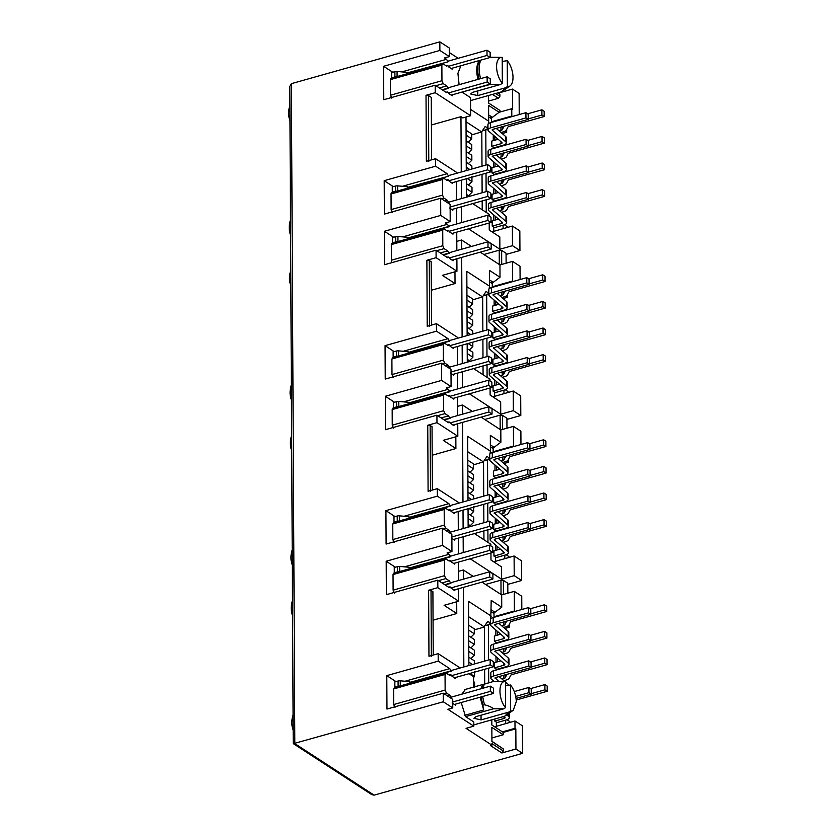 <?xml version="1.0" encoding="UTF-8"?>
<svg xmlns="http://www.w3.org/2000/svg" width="837" height="837" viewBox="0 0 837 837"><rect width="100%" height="100%" fill="white"/><g stroke="black" fill="none" stroke-linecap="round" stroke-linejoin="round"><path stroke-width="1.26" d="M461.197 702.536L465.581 716.618L493.359 708.793L503.665 708.834L505.611 707.621L505.475 681.716L493.213 681.559L465.435 689.385L461.836 694.166M481.453 688.642L482.855 684.572L480.752 688.841M464.629 689.636L483.556 684.3M478.032 79.369A18.529 9.113 -105.7 0 1 476.734 70.486A18.529 9.113 -105.7 0 1 478.576 61.948L479.423 60.515A20.266 9.971 -105.7 0 0 477.728 69.314A20.266 9.971 -105.7 0 0 479.151 79.055M462.139 92.039L490.084 84.485L500.4 84.516L472.748 92.311L470.645 93.974L477.801 95.596L505.454 87.801L507.389 86.598A15.056 7.407 74.3 0 0 510.026 85.939A15.056 7.407 74.3 0 0 513.008 77.339A15.056 7.407 74.3 0 0 507.253 60.682L502.221 61.436M482.907 688.234L484.32 684.153L482.855 684.572M452.733 701.971L490.336 691.383L493.495 693.434L493.474 688.202L490.315 686.141L451.499 697.075L450.588 697.964M409.858 682.793L451.363 671.096L449.741 668.637L438.211 661.136L386.788 675.626L394.844 680.868L394.876 687.669L393.62 688.945L393.704 704.555L394.98 707.474M451.499 697.702L449.887 695.244L446.414 692.984L445.138 690.065L445.054 674.465L446.309 673.189L449.783 675.449L451.007 674.831L451.384 675.71L490.2 664.777L493.359 666.827L493.328 661.586L490.179 659.535L451.363 670.468L451.363 671.096M445.138 584.948L450.902 583.316L449.281 580.857L445.807 578.597L444.531 575.678L444.457 560.068L445.702 558.802L449.176 561.062L450.411 560.445L451.363 561.951L454.711 564.128L454.7 563.165M395.367 567.214L386.192 561.24L386.359 594.657L437.793 580.167L449.323 587.668L450.536 587.04L450.923 587.93L489.739 576.996L492.899 579.047L492.878 573.805L489.718 571.755L450.902 582.688L450.902 583.316M409.251 568.407L450.766 556.71L449.145 554.251L404.428 566.848M450.787 561.324L489.603 550.39L492.763 552.441L492.731 547.199L489.572 545.149L450.756 556.082L450.766 556.71M449.72 532.981L450.641 532.719L449.019 530.26L445.546 528.001L444.269 525.081L444.185 509.482L445.441 508.205L448.914 510.465L450.139 509.848L451.091 511.355L454.439 513.531L454.439 512.568M451.865 536.988L489.478 526.4L492.637 528.45L492.606 523.219L489.446 521.158L450.63 532.091L450.641 532.719M408.99 517.81L450.494 506.113L448.883 503.654L437.353 496.163L385.92 510.643L395.106 516.617M450.526 510.727L489.342 499.794L492.501 501.844L492.47 496.613L489.31 494.552L450.494 505.485L450.494 506.113M444.269 419.965L450.034 418.333L448.423 415.874L444.949 413.614L443.673 410.695L443.589 395.095L444.845 393.819L448.318 396.079L449.542 395.462L450.494 396.968L453.842 399.144L453.832 398.182M393.516 428.105L392.239 425.186L392.166 409.575L393.411 408.299L393.38 401.498L385.323 396.257L385.501 429.674L436.924 415.183L448.454 422.685L449.668 422.057L450.065 422.947L488.881 412.013L492.041 414.064L492.01 408.833L488.85 406.772L450.034 417.705L450.034 418.333M410.998 403.036L449.898 391.726L448.287 389.268L403.57 401.865M449.919 396.34L488.735 385.407L491.894 387.458L491.874 382.216L488.714 380.165L449.898 391.099L449.898 391.726M448.862 367.998L449.772 367.736L448.161 365.277L444.677 363.017L443.411 360.109L443.328 344.499L444.583 343.222L448.057 345.482L449.281 344.865L450.233 346.372L453.581 348.548L453.57 347.585M451.007 372.015L488.609 361.417L491.769 363.467L491.748 358.236L488.588 356.175L449.772 367.108L449.772 367.736M408.121 352.827L449.636 341.13L448.015 338.671L436.485 331.18L385.062 345.66L385.229 379.077L441.517 363.227L441.601 380.406L451.08 386.568L450.986 369.389L441.517 363.227M449.657 345.744L488.473 334.81L491.633 336.861L491.601 331.63L488.442 329.569L449.636 340.502L449.636 341.13M472.581 299.887L482.51 296.884L466.889 286.735M473.439 464.87L483.367 461.867L467.747 451.708M474.307 629.842L483.671 627.206L487.814 621.399L490.074 622.864L489.551 624.412L486.025 625.406M471.712 134.903L481.641 131.911L466.021 121.752M504.826 558.593L504.805 555.161M496.571 466.387L496.582 470.164M496.707 492.993L496.728 496.78M496.843 519.599L496.864 523.387M496.979 546.205L497 549.993M505.684 723.576L505.674 720.134M497.429 631.37L497.45 635.147M497.565 657.976L497.586 661.753M503.937 390.178L503.958 393.641M495.703 301.404L495.724 305.191M495.839 328.01L495.86 331.797M495.985 354.616L495.996 358.403M496.121 381.222L496.142 385.01M503.079 225.195L503.1 228.658M494.834 136.421L494.855 140.208M494.981 163.027L495.002 166.814M495.117 189.633L495.138 193.42M495.253 216.239L495.274 220.026M492.867 396.832L513.238 391.025L513.343 410.664L500.735 414.21L500.662 401.906L490.116 395.043L490.084 387.97M513.343 410.664L520.802 415.508L520.698 395.87L513.238 391.025M480.271 252.157L499.951 264.942L512.568 261.395L512.662 281.033L513.311 281.452M512.662 281.033L492.292 286.777L492.731 287.248M499.951 264.942L500.013 277.256L493.234 282.31L489.509 279.893M491.152 282.896L493.234 282.31M500.013 277.256L489.467 270.393L489.551 286.16L466.805 271.376L467.14 335.574M461.647 249.206L461.605 240.01L471.482 246.444M462.38 387.583L462.296 371.774M462.254 363.593L462.15 345.168M462.108 336.987L461.689 257.388M500.735 414.21L469.348 393.808M473.596 368.594L490.032 379.287L490.043 381.034M467.182 343.745L467.276 362.18M506.971 428.188L506.919 418.238L502.503 415.361L500.097 415.162L484.749 419.483M520.802 415.508L506.929 419.421M519.222 114.564L519.118 93.399L512.485 89.088L498.413 93.053L499.877 94.215L499.888 96.307L495.598 93.524M502.242 133.554L506.688 132.309L506.667 129.484M507.18 227.507L507.18 226.586L504.408 224.787M506.061 254.438L519.934 250.525L519.829 230.886L512.38 226.042L491.999 231.849M512.568 261.395L520.018 266.239L520.091 279.548M503.1 298.537L507.546 297.292L507.536 294.467M508.049 392.49L508.038 391.57L505.276 389.77M520.949 444.531L520.886 431.222L513.426 426.378L513.531 446.016L514.18 446.435M503.968 463.52L508.415 462.275L508.394 459.44M508.906 557.463L508.906 556.553L506.144 554.753M521.66 580.491L521.556 560.853L514.106 556.009L514.211 575.647L521.66 580.491L507.787 584.404M521.817 609.503L521.744 596.206L514.295 591.361L514.399 611L515.037 611.418M504.837 628.503L509.273 627.258L509.262 624.423M509.775 722.446L509.764 721.525L507.002 719.736M386.788 675.626L386.966 709.044L443.244 693.193L443.286 701.783L293.379 743.674L371.733 794.616L374.108 795.15L522.57 753.331L522.424 725.836L514.975 720.981L494.594 726.798M489.551 286.16L489.038 289.027M488.829 290.198L488.337 292.898L486.088 291.433L482.51 296.884M484.299 295.44L487.825 294.446L488.337 292.898M461.605 240.01L456.793 241.37M431.327 290.24L455.025 283.565L454.972 271.805M505.851 296.183L507.546 297.292M506.113 263.205L506.061 253.255L501.635 250.378L499.229 250.179L483.88 254.5M501.708 264.45L501.635 250.378M499.312 264.523L499.229 250.179M455.025 283.565L442.396 275.352L456.95 271.251L456.887 258.738M456.845 250.566L456.74 232.131M456.699 223.96L456.615 208.151M456.573 199.97L456.479 181.535M456.437 173.364L456.427 172.255L435.585 158.706L426.368 161.3L426.023 95.303L428.429 95.512L431.264 97.364L431.589 159.825M440.743 215.423L450.212 221.585L450.128 204.406L440.649 198.243L440.743 215.423L384.455 231.274L384.633 264.691L436.067 250.2L436.098 257.691L456.95 271.251M436.098 257.691L426.88 260.286L429.287 260.495L429.632 326.493M431.515 325.08L431.181 261.73L429.287 260.495M500.097 415.162L500.17 429.507M502.503 415.361L502.577 429.433M512.443 116.469L511.805 116.05L511.763 108.716L512.589 109.249L512.485 89.088M491.863 122.265L491.424 121.794L511.805 116.05M504.983 131.2L506.688 132.309M512.38 226.042L512.485 245.68L519.934 250.525M512.485 245.68L499.867 249.238L468.479 228.825M462.516 414.189L462.463 404.993L457.661 406.353M462.463 404.993L472.35 411.417M481.139 417.14L500.808 429.925L513.426 426.378M493.6 452.231L493.15 451.76L513.531 446.016M506.709 461.166L508.415 462.275M493.725 561.815L514.106 556.009M507.839 593.171L507.787 583.222L503.361 580.344L500.955 580.146L485.617 584.467M514.211 575.647L501.593 579.194L470.216 558.792M458.519 571.336L463.332 569.976L473.219 576.4M481.997 582.113L501.677 594.908L514.295 591.361M494.458 617.214L494.018 616.733L514.399 611M507.578 626.149L509.273 627.258M514.975 720.981L515.006 728.316L502.399 731.873L503.215 732.406L515.833 728.849L515.006 728.316M503.215 732.406L503.225 734.76L491.853 727.374L491.926 741.509L503.299 748.906L503.309 750.998L491.936 743.601L491.947 745.181L490.492 745.589L501.865 752.976L515.937 749.021L515.833 728.849M515.937 749.021L522.57 753.331M490.283 117.912L492.376 117.326L499.145 112.273L488.599 105.41L488.682 121.177L470.582 109.406M488.546 95.512L488.588 103.056L499.961 110.453L499.971 112.043M497.848 92.897L499.877 94.215M461.25 172.004L460.957 116.667L462.851 117.902L470.614 115.715L470.52 97.647L462.306 92.3M461.511 222.6L461.428 206.791M461.386 198.62L461.292 180.185M499.867 249.238L499.804 236.923L489.247 230.06L489.216 222.987M489.174 216.051L489.174 214.303L472.727 203.611M466 117.013L466.272 170.591M466.324 178.773L466.418 197.197M488.578 101.068L498.433 98.285L499.888 96.307M499.145 112.273L511.763 108.716M483.43 130.457L486.956 129.463L487.961 125.215M492.376 117.326L488.651 114.91M488.682 121.177L488.17 124.043M481.641 131.911L485.219 126.45L487.479 127.915M460.957 116.667L431.411 124.995M466.094 135.155L471.733 138.827L471.712 133.899L466.063 130.227M471.733 138.827L468.249 142.3M466.146 145.837L471.786 149.509L471.765 144.581L466.125 140.919M471.786 149.509L468.301 152.983M466.199 156.519L471.848 160.191L471.817 155.274L466.178 151.602M471.848 160.191L468.364 163.665M471.89 169.011L471.88 165.956L466.23 162.284M466.261 167.212L469.892 169.576M467.255 178.501L471.953 181.566L468.469 185.04M466.366 188.576L472.016 192.248L471.984 187.321L466.345 183.659M472.016 192.248L468.532 195.722M469.473 196.339L466.397 194.341M471.932 176.638L471.953 181.566M498.433 98.285L492.47 94.403M510.026 85.939L501.656 91.798L505.454 87.801M470.54 100.586L501.457 91.871M428.774 161.51L428.429 95.512M431.358 656.459L431.013 590.462L428.617 590.252L428.962 656.25L438.18 653.655L460.214 667.978M436.924 415.183L436.966 422.675L427.749 425.269L430.155 425.478L430.5 491.476M427.749 425.269L428.094 491.267L437.312 488.672L458.163 502.221L458.163 503.33M426.88 260.286L427.226 326.284L436.454 323.689L457.295 337.238L457.305 338.347M503.299 748.906L491.926 741.3M501.865 752.976L503.309 750.998M491.915 737.952L503.225 734.76M492.878 612.862L494.96 612.276L501.74 607.223L491.193 600.359L490.764 618.993M501.74 607.223L501.677 594.908M463.834 666.953L463.426 587.354M463.384 579.173L463.332 569.976M465.581 716.618L473.794 721.954L473.815 726.15L466.052 728.336L491.947 745.181M491.821 719.82L491.842 725.009L502.399 731.873M491.277 616.126L468.532 601.332L468.866 665.541M437.793 580.167L437.835 587.658L458.676 601.217L444.123 605.318L456.761 613.531L433.064 620.207M456.761 613.531L456.699 601.772M431.013 590.462L432.907 591.696L433.242 655.036M468.615 616.691L484.236 626.85M468.678 630.104L474.328 633.776L474.297 628.849L468.657 625.176M474.328 633.776L470.844 637.25M468.741 640.786L474.38 644.459L474.359 639.531L468.71 635.858M474.38 644.459L470.896 647.932M468.793 651.468L474.443 655.141L474.412 650.213L468.772 646.551M474.443 655.141L470.949 658.614M474.485 663.961L474.464 660.906L468.825 657.233M468.846 662.151L472.486 664.515M469.85 673.45L474.548 676.505L473.554 677.499M474.61 687.198L474.579 682.27L473.575 681.621M473.606 686.539L474.181 686.915M490.555 620.165L490.074 622.864M474.527 671.588L474.548 676.505M494.96 612.276L491.246 609.849M503.665 708.834L476.012 716.618L473.909 718.292L481.066 719.904L508.718 712.12L504.732 716.19L512.987 710.467M504.732 716.19L473.805 724.894M508.718 712.12L513.301 710.268L516.283 701.647C516.042 695.16 514.127 689.604 510.528 685.001L505.496 685.754M510.528 685.001L510.664 710.916M505.475 681.716C498.057 680.073 498.151 699.586 505.611 707.621M484.32 684.153L493.213 681.559M493.359 708.793C491.727 707.181 488.756 705.842 484.424 704.775L482.635 696.499M480.114 697.2L483.692 709.985L481.181 696.907M482.97 705.183L484.424 704.775M503.435 594.416L503.361 580.344M501.039 594.49L500.955 580.146M436.966 422.675L457.818 436.234L443.254 440.335L455.893 448.548L432.195 455.223M463.238 552.566L463.154 536.758M463.112 528.576L463.018 510.151M462.976 501.97L462.558 422.371M455.893 448.548L455.83 436.788M430.155 425.478L432.049 426.713L432.373 490.063M485.157 460.423L488.682 459.429L489.206 457.881L486.946 456.416L483.367 461.867M467.82 465.121L473.46 468.793L473.439 463.865L467.789 460.193M473.46 468.793L469.975 472.267M467.873 475.803L473.522 479.475L473.491 474.548L467.852 470.886M473.522 479.475L470.028 482.949M467.935 486.485L473.575 490.158L473.543 485.23L467.904 481.568M473.575 490.158L470.091 493.631M473.616 498.978L473.606 495.922L467.956 492.25M467.988 497.178L471.618 499.532M468.982 508.467L473.69 511.522L470.195 515.006M468.103 518.542L473.742 522.215L473.721 517.287L468.071 513.615M473.742 522.215L470.258 525.688M471.2 526.306L468.124 524.307M500.808 429.925L500.882 442.239L490.325 435.376L490.409 451.143L467.663 436.349L468.009 500.557M468.05 508.729L468.145 527.164M474.453 533.577L490.9 544.27L490.911 546.017M490.942 552.954L490.984 560.026L501.53 566.89L501.593 579.194M500.882 442.239L494.102 447.293L490.377 444.865M492.01 447.879L494.102 447.293M490.409 451.143L489.896 454.01M489.687 455.182L489.206 457.881M473.658 506.605L473.69 511.522M466.952 300.138L472.602 303.81L472.57 298.882L466.931 295.21M472.602 303.81L469.107 307.284M467.015 310.82L472.654 314.492L472.633 309.564L466.983 305.903M472.654 314.492L469.17 317.966M467.067 321.502L472.706 325.174L472.685 320.257L467.046 316.585M472.706 325.174L469.222 328.648M472.759 333.994L472.738 330.939L467.098 327.267M467.119 332.195L470.76 334.559M468.124 343.484L472.821 346.549L469.337 350.023M467.234 353.559L472.874 357.232L472.853 352.304L467.213 348.642M472.874 357.232L469.39 360.705M470.342 361.322L467.266 359.324M472.8 342.166L472.821 346.549M447.994 203.014L448.914 202.763L447.293 200.294L443.819 198.034L442.543 195.126L442.459 179.516L443.715 178.239L447.188 180.499L448.412 179.882L449.364 181.388L452.712 183.565L452.712 182.602M442.459 179.516L391.036 193.996L391.109 209.606L392.386 212.525M449.5 207.994L452.848 210.181L452.848 209.208M407.525 238.44L449.04 226.743L447.418 224.285L445.368 222.945L450.212 221.585M443.411 254.982L449.176 253.349L447.554 250.891L444.081 248.631L442.804 245.712L442.731 230.112L443.976 228.836L447.45 231.096L448.674 230.478L449.626 231.985L452.974 234.161L452.974 233.199M392.124 262.577A2.312 1.14 -105.7 0 1 391.381 260.202L391.297 244.592A2.312 1.14 -105.7 0 1 391.936 243.19L443.976 228.836M436.067 250.2L447.596 257.702L448.81 257.074L449.772 258.591L453.12 260.767L453.11 259.805M480.605 78.647A20.266 9.971 -105.7 0 1 480.909 60.107M502.336 83.313L502.2 57.397A15.056 7.407 74.3 0 0 501.98 57.376A15.056 7.407 74.3 0 0 496.582 66.855A15.056 7.407 74.3 0 0 502.336 83.313L500.4 84.516M489.948 57.24L501.98 57.376M507.253 60.682L507.389 86.598M439.833 41.85L439.875 50.44L449.354 56.602L449.312 48.012L439.833 41.85L291.37 83.669L289.79 86.368L293.232 743.423M449.354 56.602L444.499 57.973L446.55 59.301L401.833 71.898M458.195 58.308L449.333 52.553M460.852 65.757L457.923 73.374L459.105 84.704M439.875 50.44L383.597 66.29L383.775 99.708L435.198 85.217L435.24 92.708L470.614 115.715M435.24 92.708L426.023 95.303M435.198 85.217L446.728 92.719L447.952 92.101L448.904 93.608L452.252 95.784L452.252 94.822M442.543 89.998L448.308 88.366L446.696 85.908L443.223 83.648L441.946 80.729L441.863 65.129L443.118 63.853L446.592 66.113L447.816 65.495L448.768 67.002L452.116 69.178L452.106 68.215M441.863 65.129L390.429 79.609L390.513 95.219L391.789 98.138M468.992 673.691L473.554 676.652L473.606 687.083M464.765 715.321L483.692 709.985M443.286 701.783L452.765 707.945L447.91 709.305L473.815 726.15M452.095 702.944L455.443 705.12L455.443 704.158M451.384 675.71L455.307 678.514L455.297 677.551M394.353 687.512L446.309 673.189M443.244 693.193L452.723 699.355L452.765 707.945M394.384 593.088L393.108 590.169L393.024 574.559L394.279 573.282L394.237 566.482M445.702 558.802L393.756 573.125M458.676 601.217L458.613 588.704M458.571 580.533L458.477 562.098M458.425 553.927L458.352 538.107M458.299 529.936L458.205 511.501M437.835 587.658L428.617 590.252M450.923 587.93L454.847 590.734L454.836 589.771M451.237 537.961L454.585 540.137L454.575 539.174M394.112 542.491L392.846 539.572L392.762 523.962L394.007 522.696L393.976 515.885M393.484 522.529L445.441 508.205M451.949 551.552L451.854 534.372L442.375 528.21L442.47 545.389L451.949 551.552L447.094 552.912L449.145 554.251M385.92 510.643L386.098 544.06L442.375 528.21M457.818 436.234L457.745 423.721M457.703 415.55L457.609 397.115M457.567 388.943L457.483 373.124M457.441 364.953L457.347 346.518M450.065 422.947L453.978 425.751L453.978 424.788M392.794 408.174L444.845 393.819M450.369 372.978L453.717 375.154L453.706 374.191M393.254 377.508L391.978 374.589L391.894 358.979L393.149 357.713L393.118 350.902L394.237 351.634M392.626 357.545L444.583 343.222M448.287 389.268L446.226 387.929L451.08 386.568M438.18 653.655L438.211 661.136M442.47 545.389L386.192 561.24M437.312 488.672L437.353 496.163M441.601 380.406L385.323 396.257M436.454 323.689L436.485 331.18M435.585 158.706L435.627 166.197L384.193 180.677L384.371 214.094L440.649 198.243M385.062 345.66L393.118 350.902M392.553 243.012L392.511 236.515L384.455 231.274M448.653 226.503L407.525 238.085M447.418 224.285L402.702 236.881M448.799 253.109L443.024 254.73M391.036 193.996A2.312 1.14 -105.7 0 1 391.664 192.594L443.715 178.239M384.193 180.677L392.25 185.919L392.281 192.73M448.527 202.512L447.617 202.774M407.263 187.844L448.768 176.157L407.263 187.488M402.44 186.285L447.157 173.688L435.627 166.197M447.188 180.499L448.412 179.882M450.139 207.032L487.751 196.433L490.911 198.484L490.88 193.253L487.72 191.192L448.904 202.125L448.914 202.763M449.061 231.357L487.877 220.424L491.037 222.475L491.005 217.243L487.845 215.182L449.03 226.116L449.04 226.743M447.45 231.096L448.674 230.478M449.197 257.963L488.013 247.03L491.173 249.081L491.141 243.849L487.981 241.788L449.176 252.722L449.176 253.349M447.596 257.702L448.81 257.074M448.391 175.906L447.157 173.688M448.799 180.761L487.605 169.827L490.764 171.878L490.744 166.647L487.584 164.586L448.768 175.519L448.768 176.157M390.429 79.609A2.312 1.14 -105.7 0 1 391.067 78.207L443.118 63.853M383.597 66.29L391.653 71.532L391.685 78.343M449.783 675.449L451.007 674.831M405.024 681.234L449.741 668.637M449.887 695.244L447.45 695.924M448.914 510.465L450.139 509.848M449.176 561.062L450.411 560.445M449.323 587.668L450.536 587.04M404.166 516.251L448.883 503.654M446.592 530.951L449.019 530.26M449.281 580.857L441.999 582.908M441.141 417.925L448.423 415.874M448.057 345.482L449.281 344.865M448.318 396.079L449.542 395.462M448.454 422.685L449.668 422.057M403.298 351.268L448.015 338.671M448.161 365.277L445.723 365.968M440.272 252.941L447.554 250.891M447.293 200.294L444.865 200.985M447.931 88.126L442.166 89.747M406.667 73.457L448.172 61.76L406.656 73.101M446.592 66.113L447.816 65.495M448.339 92.98L487.155 82.047L490.304 84.098L490.283 78.866L487.124 76.805L448.308 87.739L448.308 88.366M446.728 92.719L447.952 92.101M447.795 61.519L446.55 59.301M448.193 66.374L487.008 55.441L490.168 57.491L490.147 52.26L486.988 50.199L448.172 61.132L448.172 61.76M446.696 85.908L439.415 87.958M448.465 367.746L449.385 367.485M449.511 391.475L408.393 403.068M450.18 697.702L451.091 697.441M409.848 682.427L450.976 670.845M444.729 584.676L450.494 583.054M409.251 568.041L450.369 556.459M449.333 532.73L450.243 532.468M408.99 517.444L450.107 505.862M443.861 419.693L449.626 418.071M408.121 352.471L449.239 340.879M493.746 227.821L503.717 225.007A6.487 2.762 179.7 0 0 506.657 222.673A6.487 2.762 179.7 0 0 505.998 221.47L492.742 210.045A1.622 0.691 179.7 0 1 492.574 209.752A1.622 0.691 179.7 0 1 493.307 209.166L528.639 199.216L528.607 193.975L526.337 192.5L491.005 202.449A5.786 2.469 -0.3 0 0 488.379 204.531L488.4 209.773A5.786 2.469 -0.3 0 0 488.996 210.851L502.252 222.265A2.312 0.983 -0.3 0 1 502.493 222.694A2.312 0.983 -0.3 0 1 501.447 223.531L492.219 226.126L492.198 220.895L498.57 219.095M488.4 209.773A5.786 2.469 -0.3 0 1 491.037 207.681L526.358 197.731L526.337 192.5M528.639 199.216L526.358 197.731M505.998 221.47L505.966 216.228L496.665 208.214M505.966 216.228A6.487 2.762 -0.3 0 1 506.636 217.442L506.657 222.673M527.666 113.811L541.895 109.804L541.926 115.046L544.196 116.521L544.165 111.29L541.895 109.804M499.166 130.917L500.955 130.405A3.358 1.433 179.7 0 0 502.409 129.505L503.665 126.952A7.638 3.254 179.7 0 1 504.387 126.105M528.22 118.906L541.926 115.046M501.018 132.508L503.225 131.89A7.523 3.212 179.7 0 0 506.49 129.85L507.745 127.308A3.474 1.475 179.7 0 1 509.252 126.366L544.196 116.521M493.328 148.003L503.299 145.188A6.487 2.762 179.7 0 0 506.249 142.855A6.487 2.762 179.7 0 0 505.579 141.641L492.323 130.227A1.622 0.691 179.7 0 1 492.156 129.923A1.622 0.691 179.7 0 1 492.888 129.348L528.22 119.388L528.189 114.156L525.918 112.671L490.587 122.631A5.786 2.469 -0.3 0 0 487.961 124.713L487.981 129.944A5.786 2.469 -0.3 0 0 488.578 131.032L501.834 142.447A2.312 0.983 -0.3 0 1 502.074 142.876A2.312 0.983 -0.3 0 1 501.028 143.713L491.8 146.308L493.317 147.291L493.328 148.505M487.981 129.944A5.786 2.469 -0.3 0 1 490.618 127.862L525.95 117.912L525.918 112.671M528.22 119.388L525.95 117.912M505.579 141.641L505.548 136.41L496.247 128.396M505.548 136.41A6.487 2.762 -0.3 0 1 506.218 137.624L506.249 142.855M491.8 146.308L491.779 141.076L498.151 139.277M501.436 212.326L503.644 211.709A7.523 3.212 179.7 0 0 506.908 209.668L508.164 207.126A3.474 1.475 179.7 0 1 509.67 206.184L544.615 196.339L544.584 191.108L542.313 189.622L542.334 194.864L544.615 196.339M528.084 193.629L542.313 189.622M528.639 198.725L542.334 194.864M504.805 205.923A7.638 3.254 179.7 0 0 504.083 206.781L502.828 209.323A3.358 1.433 179.7 0 1 501.373 210.233L501.353 206.896M499.584 210.736L501.373 210.233M499.302 157.523L501.091 157.021A3.358 1.433 179.7 0 0 502.545 156.111L503.801 153.569A7.638 3.254 179.7 0 1 504.523 152.711M527.802 140.417L542.031 136.41L542.062 141.652L544.332 143.127L544.312 137.896L542.031 136.41M528.356 145.512L542.062 141.652M501.164 159.114L503.372 158.496A7.523 3.212 179.7 0 0 506.626 156.456L507.881 153.914A3.474 1.475 179.7 0 1 509.388 152.972L544.332 143.127M493.6 201.215L503.581 198.4A6.487 2.762 179.7 0 0 506.521 196.067A6.487 2.762 179.7 0 0 505.851 194.864L492.595 182.832M505.851 194.864L505.83 189.622A6.487 2.762 -0.3 0 1 506.5 190.836L506.521 196.067M505.83 189.622L496.529 181.608M528.503 172.61L526.222 171.125L526.201 165.893L528.471 167.369L528.503 172.61L493.171 182.56A1.622 0.691 179.7 0 0 492.428 183.136A1.622 0.691 179.7 0 0 492.595 183.439M526.222 171.125L490.89 181.074A5.786 2.469 -0.3 0 0 488.264 183.167A5.786 2.469 -0.3 0 0 488.86 184.245L502.116 195.659A2.312 0.983 -0.3 0 1 502.357 196.088A2.312 0.983 -0.3 0 1 501.3 196.925L492.083 199.52L493.6 200.514L493.61 201.717M526.201 165.893L490.869 175.843L490.89 181.074M488.264 183.167L488.233 177.925A5.786 2.469 -0.3 0 1 490.869 175.843M492.083 199.52L492.051 194.289L498.433 192.489M493.464 174.609L503.435 171.794A6.487 2.762 179.7 0 0 506.385 169.461A6.487 2.762 179.7 0 0 505.715 168.247L492.459 156.226M505.715 168.247L505.694 163.016A6.487 2.762 -0.3 0 1 506.354 164.23L506.385 169.461M505.694 163.016L496.383 155.002M528.356 145.994L526.086 144.519L526.054 139.287L528.335 140.762L528.356 145.994L493.024 155.954A1.622 0.691 179.7 0 0 492.292 156.529A1.622 0.691 179.7 0 0 492.459 156.833M526.086 144.519L490.754 154.468A5.786 2.469 -0.3 0 0 488.128 156.561A5.786 2.469 -0.3 0 0 488.724 157.638L501.98 169.053A2.312 0.983 -0.3 0 1 502.21 169.482A2.312 0.983 -0.3 0 1 501.164 170.319L491.947 172.914L493.464 173.897L493.464 175.111M526.054 139.287L490.723 149.237L490.754 154.468M488.128 156.561L488.097 151.319A5.786 2.469 -0.3 0 1 490.723 149.237M491.947 172.914L491.915 167.682L498.297 165.883M501.3 185.72L503.508 185.103A7.523 3.212 179.7 0 0 506.762 183.062L508.028 180.52A3.474 1.475 179.7 0 1 509.524 179.578L544.479 169.733L544.448 164.502L542.177 163.016L542.198 168.258L544.479 169.733M527.948 167.023L542.177 163.016M528.492 172.119L542.198 168.258M504.669 179.317A7.638 3.254 179.7 0 0 503.947 180.175L502.681 182.717A3.358 1.433 179.7 0 1 501.237 183.627L499.448 184.13M481.809 131.66L481.986 166.165M482.028 174.347L482.122 192.772M482.175 200.953L482.217 209.784M485.983 165.035L485.805 130.666L482.635 130.394M486.234 212.389L486.171 199.823M486.13 191.642L486.025 173.217M485.805 130.666L486.119 129.704M488.662 116.856L491.413 118.645L491.424 121.794M492.219 226.126L493.736 227.12L493.757 231.284M493.673 214.879L493.704 220.466M493.537 188.273L493.568 193.86M493.401 161.667L493.422 167.254M493.255 135.06L493.286 140.647M289.895 105.483A23.154 17.587 -57 0 0 289.979 120.633M486.988 50.199L487.008 55.441M487.124 76.805L487.155 82.047M391.685 77.82L394.907 76.91A2.898 1.235 -0.3 0 1 396.403 76.701M406.667 73.813L406.656 72.306L397.062 71.49A2.898 1.235 179.7 0 0 394.886 71.668L391.653 72.578M490.304 84.098L451.216 95.115M490.168 57.491L451.07 68.508M290.491 219.869A23.154 17.587 -57 0 0 290.575 235.019M487.584 164.586L487.605 169.827M487.72 191.192L487.751 196.433M392.281 192.207L395.514 191.296A2.898 1.235 -0.3 0 1 397 191.087M407.263 188.199L407.253 186.703L397.659 185.877A2.898 1.235 179.7 0 0 395.482 186.055L392.25 186.965M490.911 198.484L451.813 209.501M490.764 171.878L451.677 182.895M291.36 384.853A23.154 17.587 -57 0 0 291.433 400.002M488.442 329.569L488.473 334.81M488.588 356.175L488.609 361.417M393.149 357.19L396.372 356.28A2.898 1.235 -0.3 0 1 397.868 356.07M408.132 353.183L408.121 351.686L398.527 350.86A2.898 1.235 179.7 0 0 396.351 351.038L393.118 351.948M491.769 363.467L452.681 374.484M491.633 336.861L452.535 347.878M292.218 549.836A23.154 17.587 -57 0 0 292.301 564.985M489.31 494.552L489.342 499.794M489.446 521.158L489.478 526.4M394.007 522.173L397.24 521.263A2.898 1.235 -0.3 0 1 398.726 521.053M408.99 518.166L408.979 516.659L399.385 515.843A2.898 1.235 179.7 0 0 397.209 516.021L393.986 516.931M492.637 528.45L453.539 539.467M492.501 501.844L453.403 512.861M293.086 714.819A23.154 17.587 -57 0 0 293.17 729.969M490.179 659.535L490.2 664.777M490.315 686.141L490.336 691.383M394.876 687.156L398.098 686.246A2.898 1.235 -0.3 0 1 399.594 686.037M409.858 683.149L409.848 681.642L400.253 680.826A2.898 1.235 179.7 0 0 398.077 681.004L394.844 681.914M493.495 693.434L454.407 704.451M493.359 666.827L454.261 677.844M290.763 270.466A23.154 17.587 -57 0 0 290.837 285.616M487.845 215.182L487.877 220.424M487.981 241.788L488.013 247.03M392.543 242.803L395.775 241.893A2.898 1.235 -0.3 0 1 397.261 241.684M407.525 238.796L407.525 237.29L397.931 236.473A2.898 1.235 179.7 0 0 395.744 236.651L392.522 237.562M491.173 249.081L452.074 260.098M491.037 222.475L451.938 233.492M291.621 435.449A23.154 17.587 -57 0 0 291.705 450.599M488.714 380.165L488.735 385.407M488.85 406.772L488.881 412.013M393.411 407.786L396.644 406.876A2.898 1.235 -0.3 0 1 398.13 406.667M408.393 403.779L408.383 402.273L398.789 401.457A2.898 1.235 179.7 0 0 396.612 401.634L393.38 402.545M492.041 414.064L452.943 425.081M491.894 387.458L452.807 398.475M292.49 600.432A23.154 17.587 -57 0 0 292.563 615.582M489.572 545.149L489.603 550.39M489.718 571.755L489.739 576.996M394.279 572.77L397.502 571.859A2.898 1.235 -0.3 0 1 398.998 571.65M409.262 568.762L409.251 567.256L399.657 566.44A2.898 1.235 179.7 0 0 397.481 566.618L394.248 567.528M492.899 579.047L453.811 590.064M492.763 552.441L453.664 563.458M482.667 296.643L482.855 331.149M482.897 339.32L482.991 357.755M483.033 365.936L483.085 374.756M486.852 330.019L486.674 295.649L483.504 295.377M487.092 377.372L487.029 364.806M486.988 356.625L486.893 338.2M486.674 295.649L486.977 294.687M489.519 281.839L492.271 283.628L492.292 286.777M499.438 384.078L493.056 385.878L493.087 391.109L494.604 392.093L494.625 396.267M494.541 379.862L494.573 385.449M499.302 357.472L492.92 359.272L492.951 364.503L494.468 365.487L494.468 366.7M494.395 353.256L494.426 358.843M499.155 330.866L492.784 332.666L492.805 337.897L494.322 338.88L494.332 340.094M494.259 326.65L494.29 332.237M499.019 304.26L492.637 306.06L492.669 311.291L494.186 312.274L494.196 313.488M494.123 300.044L494.154 305.631M483.535 461.626L483.713 496.132M483.755 504.303L483.859 522.738M483.901 530.909L483.943 539.739M487.709 495.002L487.532 460.632L484.361 460.36M487.961 542.355L487.898 529.79M487.856 521.608L487.751 503.183M487.532 460.632L487.845 459.67M490.388 446.822L493.139 448.611L493.15 451.76M500.296 549.062L493.924 550.861L493.956 556.092L495.462 557.076L495.494 561.25M495.399 544.845L495.431 550.432M500.16 522.455L493.788 524.255L493.809 529.486L495.326 530.47L495.337 531.683M495.263 518.239L495.295 523.826M500.024 495.849L493.642 497.638L493.673 502.88L495.19 503.864L495.19 505.077M495.127 491.633L495.159 497.22M499.888 469.243L493.506 471.032L493.537 476.274L495.054 477.257L495.054 478.471M494.981 465.027L495.012 470.614M484.403 626.61L484.581 661.115M484.623 669.286L484.696 683.955M488.578 659.985L488.4 625.616L485.23 625.344M488.693 682.835L488.62 668.167M488.4 625.616L488.703 624.653M491.256 611.805L493.997 613.594L494.018 616.733M494.803 718.983L494.813 721.076L496.331 722.059L496.351 726.234M500.882 660.832L494.51 662.622L494.531 667.863L496.048 668.847L496.059 670.06M495.985 656.616L496.017 662.203M500.746 634.226L494.374 636.015L494.395 641.257L495.912 642.241L495.922 643.444M495.849 630.01L495.881 635.597M493.087 391.109L502.305 388.514A2.312 0.983 -0.3 0 0 503.361 387.677A2.312 0.983 -0.3 0 0 503.121 387.249L489.865 375.834A5.786 2.469 -0.3 0 1 489.268 374.756A5.786 2.469 -0.3 0 1 491.894 372.664L527.226 362.714L527.195 357.483L491.874 367.433L491.894 372.664M507.525 387.657A6.487 2.762 179.7 0 0 506.856 386.453L506.835 381.212A6.487 2.762 -0.3 0 1 507.494 382.425L507.525 387.657A6.487 2.762 179.7 0 1 504.575 389.99L494.604 392.804M489.268 374.756L489.237 369.515A5.786 2.469 -0.3 0 1 491.874 367.433M506.856 386.453L493.6 375.028A1.622 0.691 179.7 0 1 493.432 374.725A1.622 0.691 179.7 0 1 494.175 374.149L529.497 364.189L529.476 358.958L527.195 357.483M529.497 364.189L527.226 362.714M506.835 381.212L497.534 373.197M528.534 278.794L542.753 274.787L542.784 280.029L545.054 281.504L545.033 276.262L542.753 274.787M500.034 295.89L501.813 295.388A3.358 1.433 179.7 0 0 503.267 294.478L504.533 291.935A7.638 3.254 179.7 0 1 505.255 291.088M529.078 283.889L542.784 280.029M501.886 297.491L504.094 296.873A7.523 3.212 179.7 0 0 507.348 294.833L508.603 292.291A3.474 1.475 179.7 0 1 510.11 291.349L545.054 281.504M494.186 312.986L504.156 310.171A6.487 2.762 179.7 0 0 507.107 307.838A6.487 2.762 179.7 0 0 506.437 306.624L493.181 295.21A1.622 0.691 179.7 0 1 493.014 294.906A1.622 0.691 179.7 0 1 493.757 294.331L529.078 284.371L529.057 279.139L526.776 277.654L491.455 287.614A5.786 2.469 -0.3 0 0 488.818 289.696L488.85 294.927A5.786 2.469 -0.3 0 0 489.446 296.016L502.702 307.43A2.312 0.983 -0.3 0 1 502.943 307.859A2.312 0.983 -0.3 0 1 501.886 308.696L492.669 311.291M488.85 294.927A5.786 2.469 -0.3 0 1 491.476 292.845L526.808 282.896L526.776 277.654M529.078 284.371L526.808 282.896M506.437 306.624L506.416 301.393L497.115 293.379M506.416 301.393A6.487 2.762 -0.3 0 1 507.076 302.607L507.107 307.838M502.305 377.309L504.512 376.692A7.523 3.212 179.7 0 0 507.766 374.652L509.022 372.109A3.474 1.475 179.7 0 1 510.528 371.168L545.473 361.322L545.452 356.091L543.171 354.606L543.203 359.847L545.473 361.322M528.953 358.613L543.171 354.606M529.497 363.708L543.203 359.847M505.674 370.906A7.638 3.254 179.7 0 0 504.952 371.764L503.686 374.306A3.358 1.433 179.7 0 1 502.231 375.217L502.221 371.879M500.453 375.719L502.231 375.217M500.17 322.507L501.959 321.994A3.358 1.433 179.7 0 0 503.414 321.094L504.669 318.541A7.638 3.254 179.7 0 1 505.391 317.694M528.67 305.4L542.899 301.393L542.92 306.635L545.201 308.11L545.169 302.868L542.899 301.393M529.225 310.496L542.92 306.635M502.022 324.097L504.23 323.48A7.523 3.212 179.7 0 0 507.484 321.439L508.75 318.897A3.474 1.475 179.7 0 1 510.256 317.955L545.201 308.11M494.468 366.198L504.439 363.384A6.487 2.762 179.7 0 0 507.389 361.05A6.487 2.762 179.7 0 0 506.72 359.837L493.464 347.815M506.72 359.837L506.688 354.606A6.487 2.762 -0.3 0 1 507.358 355.819L507.389 361.05M506.688 354.606L497.387 346.591M529.361 337.583L527.09 336.108L527.059 330.877L529.329 332.352L529.361 337.583L494.029 347.543A1.622 0.691 179.7 0 0 493.296 348.119A1.622 0.691 179.7 0 0 493.464 348.422M527.09 336.108L491.758 346.058A5.786 2.469 -0.3 0 0 489.132 348.14A5.786 2.469 -0.3 0 0 489.718 349.228L502.985 360.642A2.312 0.983 -0.3 0 1 503.215 361.071A2.312 0.983 -0.3 0 1 502.169 361.908L492.951 364.503M527.059 330.877L491.727 340.826L491.758 346.058M489.132 348.14L489.101 342.908A5.786 2.469 -0.3 0 1 491.727 340.826M494.332 339.592L504.303 336.777A6.487 2.762 179.7 0 0 507.243 334.444A6.487 2.762 179.7 0 0 506.584 333.231L493.317 321.209M506.584 333.231L506.552 327.999A6.487 2.762 -0.3 0 1 507.222 329.213L507.243 334.444M506.552 327.999L497.251 319.985M529.225 310.977L526.944 309.502L526.923 304.26L529.193 305.746L529.225 310.977L493.893 320.937A1.622 0.691 179.7 0 0 493.16 321.513A1.622 0.691 179.7 0 0 493.328 321.816M526.944 309.502L491.622 319.452A5.786 2.469 -0.3 0 0 488.986 321.534A5.786 2.469 -0.3 0 0 489.582 322.622L502.838 334.036A2.312 0.983 -0.3 0 1 503.079 334.465A2.312 0.983 -0.3 0 1 502.022 335.302L492.805 337.897M526.923 304.26L491.591 314.22L491.622 319.452M488.986 321.534L488.965 316.302A5.786 2.469 -0.3 0 1 491.591 314.22M502.169 350.703L504.366 350.086A7.523 3.212 179.7 0 0 507.63 348.046L508.886 345.503A3.474 1.475 179.7 0 1 510.392 344.562L545.337 334.716L545.306 329.485L543.035 327.999L543.067 333.241L545.337 334.716M528.806 332.007L543.035 327.999M529.361 337.102L543.067 333.241M505.527 344.3A7.638 3.254 179.7 0 0 504.805 345.158L503.55 347.7A3.358 1.433 179.7 0 1 502.095 348.6L500.306 349.113M493.956 556.092L503.173 553.498A2.312 0.983 -0.3 0 0 504.219 552.661A2.312 0.983 -0.3 0 0 503.979 552.232L490.723 540.817A5.786 2.469 -0.3 0 1 490.126 539.729A5.786 2.469 -0.3 0 1 492.763 537.647L528.095 527.697L528.063 522.455L492.731 532.416L492.763 537.647M508.394 552.64A6.487 2.762 179.7 0 0 507.724 551.426L507.693 546.195A6.487 2.762 -0.3 0 1 508.362 547.408L508.394 552.64A6.487 2.762 179.7 0 1 505.443 554.973L495.473 557.787M490.126 539.729L490.105 534.498A5.786 2.469 -0.3 0 1 492.731 532.416M507.724 551.426L494.468 540.011A1.622 0.691 179.7 0 1 494.301 539.708A1.622 0.691 179.7 0 1 495.033 539.133L530.365 529.172L530.334 523.941L528.063 522.455M530.365 529.172L528.095 527.697M507.693 546.195L498.392 538.181M529.392 443.777L543.621 439.77L543.652 445.012L545.923 446.487L545.891 441.245L543.621 439.77M500.892 460.873L502.681 460.371A3.358 1.433 179.7 0 0 504.136 459.461L505.391 456.918A7.638 3.254 179.7 0 1 506.113 456.071M529.947 448.873L543.652 445.012M502.755 462.474L504.952 461.857A7.523 3.212 179.7 0 0 508.216 459.816L509.471 457.274A3.474 1.475 179.7 0 1 510.978 456.332L545.923 446.487M495.054 477.969L505.025 475.154A6.487 2.762 179.7 0 0 507.975 472.821A6.487 2.762 179.7 0 0 507.306 471.608L494.05 460.193A1.622 0.691 179.7 0 1 493.882 459.89A1.622 0.691 179.7 0 1 494.615 459.304L529.947 449.354L529.915 444.123L527.645 442.637L492.313 452.587A5.786 2.469 -0.3 0 0 489.687 454.679L489.708 459.911A5.786 2.469 -0.3 0 0 490.304 460.999L503.571 472.413A2.312 0.983 -0.3 0 1 503.801 472.842A2.312 0.983 -0.3 0 1 502.755 473.679L493.537 476.274M489.708 459.911A5.786 2.469 -0.3 0 1 492.344 457.829L527.676 447.879L527.645 442.637M529.947 449.354L527.676 447.879M507.306 471.608L507.274 466.376L497.973 458.362M507.274 466.376A6.487 2.762 -0.3 0 1 507.944 467.58L507.975 472.821M503.173 542.292L505.37 541.675A7.523 3.212 179.7 0 0 508.634 539.635L509.89 537.092A3.474 1.475 179.7 0 1 511.397 536.151L546.341 526.306L546.31 521.064L544.04 519.589L544.071 524.83L546.341 526.306M529.811 523.596L544.04 519.589M530.365 528.691L544.071 524.83M506.531 535.889A7.638 3.254 179.7 0 0 505.81 536.737L504.554 539.29A3.358 1.433 179.7 0 1 503.1 540.189L503.079 536.862M501.311 540.702L503.1 540.189M501.039 487.479L502.817 486.977A3.358 1.433 179.7 0 0 504.272 486.067L505.538 483.524A7.638 3.254 179.7 0 1 506.259 482.677M529.539 470.384L543.757 466.376L543.788 471.618L546.059 473.093L546.038 467.852L543.757 466.376M530.083 475.479L543.788 471.618M502.891 489.08L505.098 488.463A7.523 3.212 179.7 0 0 508.352 486.423L509.607 483.88A3.474 1.475 179.7 0 1 511.114 482.939L546.059 473.093M495.326 531.181L505.307 528.367A6.487 2.762 179.7 0 0 508.247 526.034A6.487 2.762 179.7 0 0 507.588 524.82L494.322 512.799M507.588 524.82L507.557 519.589A6.487 2.762 -0.3 0 1 508.226 520.802L508.247 526.034M507.557 519.589L498.256 511.574M530.229 502.566L527.948 501.091L527.927 495.849L530.198 497.335L530.229 502.566L494.897 512.526A1.622 0.691 179.7 0 0 494.154 513.102A1.622 0.691 179.7 0 0 494.322 513.405M527.948 501.091L492.627 511.041A5.786 2.469 -0.3 0 0 489.99 513.123A5.786 2.469 -0.3 0 0 490.587 514.211L503.843 525.626A2.312 0.983 -0.3 0 1 504.083 526.054A2.312 0.983 -0.3 0 1 503.027 526.891L493.809 529.486M527.927 495.849L492.595 505.81L492.627 511.041M489.99 513.123L489.959 507.892A5.786 2.469 -0.3 0 1 492.595 505.81M495.19 504.575L505.161 501.761A6.487 2.762 179.7 0 0 508.111 499.427A6.487 2.762 179.7 0 0 507.442 498.214L494.186 486.192M507.442 498.214L507.421 492.983A6.487 2.762 -0.3 0 1 508.08 494.196L508.111 499.427M507.421 492.983L498.109 484.968M530.083 475.96L527.812 474.485L527.781 469.243L530.062 470.729L530.083 475.96L494.761 485.91A1.622 0.691 179.7 0 0 494.018 486.496A1.622 0.691 179.7 0 0 494.186 486.799M527.812 474.485L492.48 484.435A5.786 2.469 -0.3 0 0 489.854 486.517A5.786 2.469 -0.3 0 0 490.451 487.605L503.707 499.019A2.312 0.983 -0.3 0 1 503.947 499.448A2.312 0.983 -0.3 0 1 502.891 500.285L493.673 502.88M527.781 469.243L492.459 479.203L492.48 484.435M489.854 486.517L489.823 481.285A5.786 2.469 -0.3 0 1 492.459 479.203M503.027 515.686L505.234 515.069A7.523 3.212 179.7 0 0 508.488 513.029L509.754 510.486A3.474 1.475 179.7 0 1 511.25 509.545L546.205 499.699L546.174 494.458L543.904 492.983L543.924 498.224L546.205 499.699M529.675 496.99L543.904 492.983M530.219 502.085L543.924 498.224M506.395 509.283A7.638 3.254 179.7 0 0 505.674 510.131L504.418 512.673A3.358 1.433 179.7 0 1 502.964 513.583L501.175 514.096M494.813 721.076L504.031 718.481A2.312 0.983 -0.3 0 0 505.088 717.644A2.312 0.983 -0.3 0 0 504.847 717.215L503.916 716.42M509.231 713.093L509.252 717.623A6.487 2.762 179.7 0 1 506.312 719.956L496.331 722.77M516.052 698.435L531.233 694.155L531.202 688.924L528.932 687.439L528.953 692.68L515.718 696.405M528.932 687.439L514.284 691.571M531.233 694.155L528.953 692.68M509.252 717.623A6.487 2.762 179.7 0 0 508.582 716.409L506.751 714.829M530.26 608.761L544.489 604.753L544.51 609.995L546.791 611.47L546.76 606.229L544.489 604.753M501.761 625.856L503.55 625.354A3.358 1.433 179.7 0 0 505.004 624.444L506.259 621.901A7.638 3.254 179.7 0 1 506.981 621.054M530.804 613.845L544.51 609.995M503.612 627.457L505.82 626.84A7.523 3.212 179.7 0 0 509.074 624.8L510.34 622.257A3.474 1.475 179.7 0 1 511.836 621.316L546.791 611.47M495.912 642.952L505.893 640.138A6.487 2.762 179.7 0 0 508.833 637.804A6.487 2.762 179.7 0 0 508.174 636.591L494.908 625.176A1.622 0.691 179.7 0 1 494.74 624.873A1.622 0.691 179.7 0 1 495.483 624.287L530.815 614.337L530.784 609.106L528.513 607.62L493.181 617.57A5.786 2.469 -0.3 0 0 490.545 619.662L490.576 624.894A5.786 2.469 -0.3 0 0 491.173 625.982L504.429 637.396A2.312 0.983 -0.3 0 1 504.669 637.825A2.312 0.983 -0.3 0 1 503.612 638.662L494.395 641.257M490.576 624.894A5.786 2.469 -0.3 0 1 493.202 622.812L528.534 612.862L528.513 607.62M530.815 614.337L528.534 612.862M508.174 636.591L508.143 631.36L498.842 623.345M508.143 631.36A6.487 2.762 -0.3 0 1 508.812 632.563L508.833 637.804M547.21 691.289L547.178 686.047L544.908 684.572L544.929 689.814L547.21 691.289L516.22 700.014M530.679 688.579L544.908 684.572M531.223 693.674L544.929 689.814M501.897 652.462L503.686 651.96A3.358 1.433 179.7 0 0 505.14 651.05L506.395 648.508A7.638 3.254 179.7 0 1 507.117 647.66M530.396 635.367L544.625 631.36L544.657 636.601L546.927 638.076L546.896 632.835L544.625 631.36M530.951 640.462L544.657 636.601M503.748 654.063L505.956 653.446A7.523 3.212 179.7 0 0 509.22 651.406L510.476 648.863A3.474 1.475 179.7 0 1 511.982 647.922L546.927 638.076M498.706 681.423L495.19 677.782M508.425 684.572L505.475 682.029M505.067 681.684L499.114 676.558M531.087 667.549L528.817 666.074L528.785 660.832L531.066 662.318L531.087 667.549L495.755 677.499A1.622 0.691 179.7 0 0 495.023 678.085A1.622 0.691 179.7 0 0 495.19 678.388M528.817 666.074L493.485 676.024A5.786 2.469 -0.3 0 0 490.859 678.106A5.786 2.469 -0.3 0 0 491.455 679.194L494.154 681.517M528.785 660.832L493.453 670.793L493.485 676.024M490.859 678.106L490.827 672.875A5.786 2.469 -0.3 0 1 493.453 670.793M496.059 669.558L506.029 666.744A6.487 2.762 179.7 0 0 508.98 664.411A6.487 2.762 179.7 0 0 508.31 663.197L495.044 651.176M508.31 663.197L508.279 657.966A6.487 2.762 -0.3 0 1 508.948 659.169L508.98 664.411M508.279 657.966L498.978 649.951M530.951 640.943L528.681 639.468L528.649 634.226L530.92 635.712L530.951 640.943L495.619 650.893A1.622 0.691 179.7 0 0 494.887 651.479A1.622 0.691 179.7 0 0 495.054 651.782M528.681 639.468L493.349 649.418A5.786 2.469 -0.3 0 0 490.712 651.5A5.786 2.469 -0.3 0 0 491.309 652.588L504.565 664.003A2.312 0.983 -0.3 0 1 504.805 664.432A2.312 0.983 -0.3 0 1 503.759 665.269L494.531 667.863M528.649 634.226L493.317 644.176L493.349 649.418M490.712 651.5L490.691 646.269A5.786 2.469 -0.3 0 1 493.317 644.176M503.895 680.669L506.103 680.052A7.523 3.212 179.7 0 0 509.356 678.012L510.612 675.469A3.474 1.475 179.7 0 1 512.118 674.528L547.063 664.683L547.042 659.441L544.761 657.966L544.793 663.207L547.063 664.683M530.532 661.973L544.761 657.966M531.087 667.068L544.793 663.207M507.253 674.266A7.638 3.254 179.7 0 0 506.531 675.114L505.276 677.656A3.358 1.433 179.7 0 1 503.822 678.566L502.043 679.069M481.066 719.904L481.045 715.206M442.543 195.126L391.109 209.606M391.381 260.202L442.804 245.712M391.297 244.592L442.731 230.112M477.77 90.888L477.801 95.596M374.108 795.15L294.823 743.601L291.37 83.669M441.946 80.729L390.513 95.219M445.138 690.065L393.704 704.555M445.054 674.465L393.62 688.945M446.414 692.984L443.976 693.674M445.807 578.597L438.525 580.648M444.531 575.678L393.108 590.169M444.457 560.068L393.024 574.559M392.846 539.572L444.269 525.081M392.762 523.962L444.185 509.482M443.118 528.691L445.546 528.001M437.667 415.665L444.949 413.614M392.239 425.186L443.673 410.695M392.166 409.575L443.589 395.095M443.411 360.109L391.978 374.589M443.328 344.499L391.894 358.979M444.677 363.017L442.25 363.708M436.799 250.681L444.081 248.631M393.641 237.248L392.511 236.515M443.819 198.034L441.392 198.725M392.25 185.919L393.38 186.651M443.223 83.648L435.941 85.698M395.974 681.6L394.844 680.868M394.509 402.231L393.38 401.498M391.653 71.532L392.783 72.264M501.436 221.554L501.447 223.531M491.005 202.449L491.037 207.681M492.742 210.045L492.731 209.438M502.388 126.669L502.409 129.505M500.955 130.405L500.934 127.078M503.665 126.314L503.665 126.952M501.018 141.735L501.028 143.713M490.587 122.631L490.618 127.862M492.323 130.227L492.313 129.62M504.083 206.132L504.083 206.781M502.807 206.488L502.828 209.323M502.535 153.276L502.545 156.111M501.091 157.021L501.081 153.684M503.801 152.92L503.801 153.569M501.29 194.948L501.3 196.925M501.154 168.342L501.164 170.319M503.937 179.526L503.947 180.175M502.671 179.882L502.681 182.717M501.237 183.627L501.217 180.29M397.083 76.512L397.062 71.49M394.907 76.91L394.886 71.668M397.69 190.899L397.659 185.877M395.514 191.296L395.482 186.055M398.548 355.882L398.527 350.86M396.372 356.28L396.351 351.038M399.416 520.865L399.385 515.843M397.24 521.263L397.209 516.021M400.274 685.848L400.253 680.826M398.098 686.246L398.077 681.004M397.952 241.495L397.931 236.473M395.775 241.893L395.744 236.651M398.82 406.479L398.789 401.457M396.644 406.876L396.612 401.634M399.678 571.451L399.657 566.44M397.502 571.859L397.481 566.618M502.294 386.537L502.305 388.514M493.6 375.028L493.6 374.421M503.257 291.653L503.267 294.478M501.813 295.388L501.802 292.061M504.523 291.286L504.533 291.935M501.876 306.719L501.886 308.696M491.455 287.614L491.476 292.845M493.181 295.21L493.181 294.603M504.941 371.115L504.952 371.764M503.675 371.471L503.686 374.306M503.393 318.259L503.414 321.094M501.959 321.994L501.938 318.667M504.669 317.903L504.669 318.541M502.158 359.931L502.169 361.908M502.012 333.325L502.022 335.302M504.805 344.509L504.805 345.158M503.539 344.865L503.55 347.7M502.095 348.6L502.074 345.273M503.163 551.52L503.173 553.498M494.468 540.011L494.458 539.405M504.125 456.636L504.136 459.461M502.681 460.371L502.66 457.044M505.391 456.27L505.391 456.918M502.744 471.702L502.755 473.679M492.313 452.587L492.344 457.829M494.05 460.193L494.039 459.586M505.81 536.098L505.81 536.737M504.533 536.454L504.554 539.29M504.261 483.242L504.272 486.067M502.817 486.977L502.807 483.65M505.527 482.876L505.538 483.524M503.016 524.914L503.027 526.891M502.88 498.308L502.891 500.285M505.674 509.482L505.674 510.131M504.397 509.848L504.418 512.673M502.964 513.583L502.943 510.256M504.02 716.503L504.031 718.481M508.582 716.409L508.572 713.553M504.983 621.619L505.004 624.444M503.55 625.354L503.529 622.027M506.259 621.253L506.259 621.901M503.602 636.685L503.612 638.662M493.181 617.57L493.202 622.812M494.908 625.176L494.908 624.569M505.119 648.225L505.14 651.05M503.686 651.96L503.665 648.633M506.395 647.859L506.395 648.508M503.748 663.291L503.759 665.269M506.531 674.465L506.531 675.114M505.266 674.831L505.276 677.656M503.822 678.566L503.811 675.239M446.801 230.667L448.025 230.321M446.937 257.273L448.161 256.928M446.529 180.07L447.764 179.725M445.933 65.684L447.157 65.338M446.069 92.29L447.303 91.944M450.358 674.674L449.124 675.02M449.751 560.288L448.527 560.633M449.898 586.894L448.663 587.239M449.49 509.691L448.255 510.036M448.894 395.305L447.659 395.65M449.03 421.911L447.805 422.256M448.622 344.708L447.397 345.053"/></g></svg>
